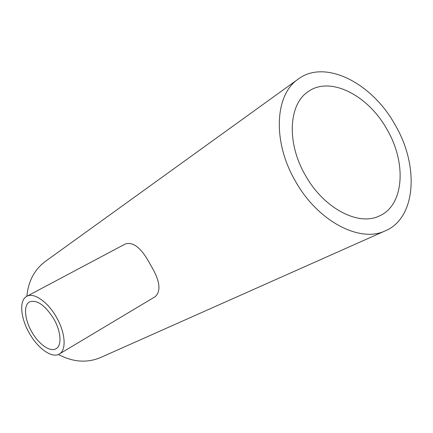 <?xml version="1.0" encoding="UTF-8"?>
<svg xmlns="http://www.w3.org/2000/svg" width="433" height="433" viewBox="0 0 433 433"><rect width="100%" height="100%" fill="white"/><g stroke="black" fill="none" stroke-linecap="round" stroke-linejoin="round"><path stroke-width="0.65" d="M31.712 331.727C38.607 344.181 50.212 352.473 56.095 348.706C62.022 345.61 61.102 331.499 53.816 318.942C45.102 305.216 37.049 299.517 29.655 301.844C23.344 304.946 24.513 319.332 31.712 331.727M56.517 317.384C47.89 301.839 33.769 292.123 26.803 296.318C18.982 300.139 20.454 317.892 29.303 333.118C37.779 348.424 52.079 358.686 59.348 354.005C66.595 350.194 65.497 332.863 56.517 317.384M59.348 354.005L155.068 296.767C161.504 291.046 159.907 280.292 150.283 264.493C141.694 248.266 133.359 241.43 125.283 243.985L26.803 296.318M386.999 129.445C406.76 162.895 404.238 205.464 379.2 216.024C358.329 226.356 323.608 208.235 305.395 175.322C286.592 143.182 288.578 104.694 307.766 91.926C329.648 75.402 368.147 95.092 386.999 129.445M26.868 296.28C28.291 281.428 34.277 269.932 44.826 261.786L46.06 260.893M295.317 180.983C272.509 141.959 274.798 95.444 297.547 79.569C324.447 58.401 372.034 82.773 395.118 124.888C419.366 165.871 416.265 218.519 384.753 231.07C359.368 242.945 317.443 220.944 295.317 180.983M101.327 357.193L100.066 357.755C86.687 363.163 72.793 362.075 58.385 354.492M44.826 261.786L297.547 79.569M100.066 357.755L384.753 231.07"/></g></svg>
